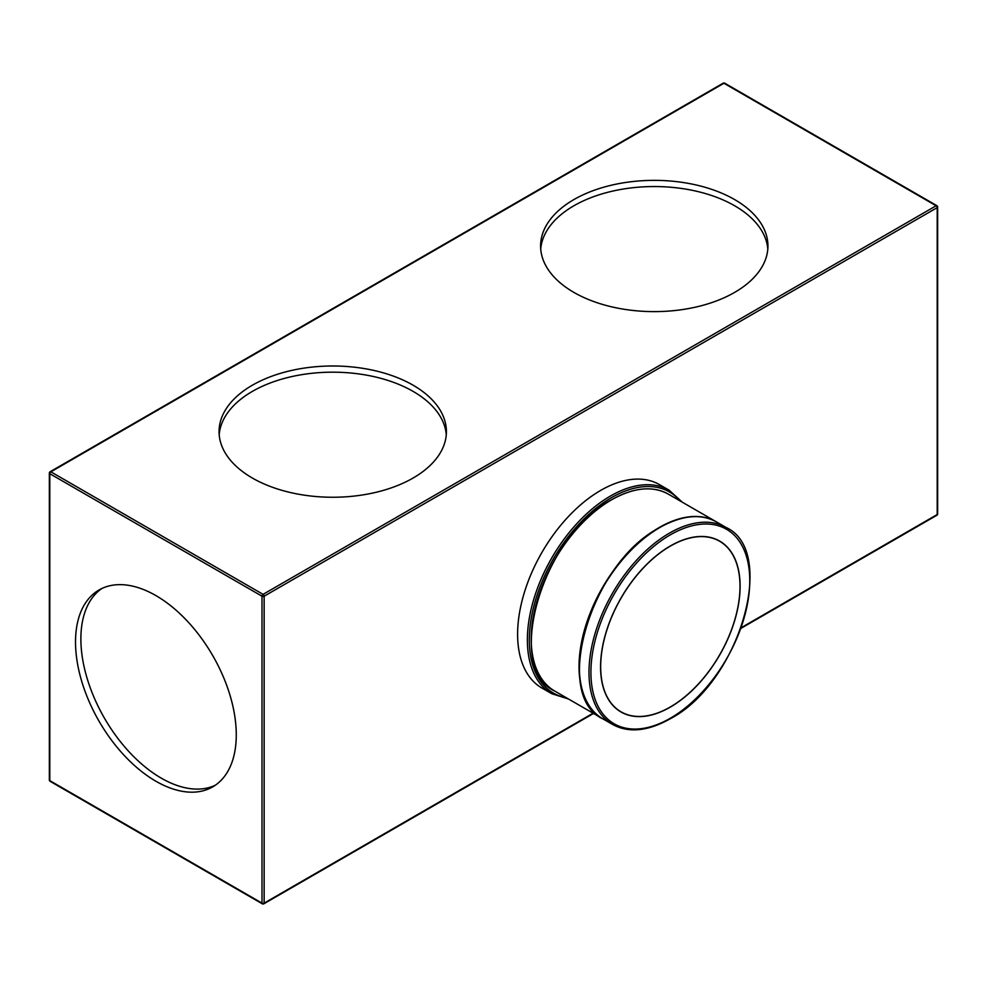 <?xml version="1.0" encoding="UTF-8"?>
<svg xmlns="http://www.w3.org/2000/svg" width="987" height="987" viewBox="0 0 987 987"><rect width="100%" height="100%" fill="white"/><g stroke="black" fill="none" stroke-linecap="round" stroke-linejoin="round"><path stroke-width="1.48" d="M413.121 385.214A113.678 65.635 0 0 0 289.24 370.989A113.678 65.635 0 0 0 219.065 431.615A113.678 65.635 0 0 0 252.351 478.029A113.678 65.635 0 0 0 376.244 492.254A113.678 65.635 0 0 0 446.408 431.615A113.678 65.635 0 0 0 413.121 385.214M446.284 434.712A113.678 65.635 0 0 0 413.121 391.395A113.678 65.635 0 0 0 291.72 376.602A113.678 65.635 0 0 0 219.188 434.712M734.649 199.584A113.678 65.635 0 0 0 610.756 185.359A113.678 65.635 0 0 0 540.592 245.985A113.678 65.635 0 0 0 573.879 292.399A113.678 65.635 0 0 0 697.76 306.624A113.678 65.635 0 0 0 767.935 245.985A113.678 65.635 0 0 0 734.649 199.584M767.812 249.082A113.678 65.635 0 0 0 734.649 205.765A113.678 65.635 0 0 0 613.248 190.972A113.678 65.635 0 0 0 540.716 249.082M551.696 693.676L541.937 688.05A117.465 67.819 -60 0 1 523.937 593.915A117.465 67.819 -60 0 1 600.676 490.403A117.465 67.819 -60 0 1 659.402 484.592L669.161 490.218A117.465 67.819 120 0 0 610.422 496.042A117.465 67.819 120 0 0 533.696 599.553A117.465 67.819 120 0 0 551.696 693.676L568.549 699.03M617.146 709.382A98.515 56.876 120 0 0 620.009 711.232L621.082 711.861A98.515 56.876 120 0 0 670.333 706.976A98.515 56.876 120 0 0 734.698 620.157A98.515 56.876 120 0 0 719.597 541.221A98.515 56.876 120 0 0 670.333 546.095A98.515 56.876 120 0 0 605.981 632.914A98.515 56.876 120 0 0 621.082 711.861M670.333 707.099A98.675 56.962 120 0 0 734.797 620.157A98.675 56.962 120 0 0 719.671 541.086A98.675 56.962 120 0 0 670.333 545.971A98.675 56.962 120 0 0 605.882 632.926A98.675 56.962 120 0 0 621.008 711.985A98.675 56.962 120 0 0 670.333 707.099M722.459 543.072A98.675 56.962 120 0 0 719.141 540.777M686.533 517.398A113.53 65.549 120 0 0 659.513 527.589A113.53 65.549 120 0 0 583.922 695.119M155.897 595.593A113.678 65.635 -120 0 0 99.058 589.967A113.678 65.635 -120 0 0 81.637 681.055A113.678 65.635 -120 0 0 155.897 781.235A113.678 65.635 -120 0 0 212.736 786.861A113.678 65.635 -120 0 0 230.156 695.773A113.678 65.635 -120 0 0 155.897 595.593M101.797 588.523A113.678 65.635 -120 0 0 87.744 680.401A113.678 65.635 -120 0 0 161.251 778.138A113.678 65.635 -120 0 0 215.351 785.208M620.465 711.676A98.675 56.962 120 0 0 624.117 713.404M719.597 541.221L718.524 540.592A98.515 56.876 120 0 0 715.489 539.05M669.371 533.165A113.678 65.635 120 0 0 595.112 633.333A113.678 65.635 120 0 0 612.532 724.421C628.596 733.193 647.768 731.33 670.062 718.869C739.066 683.263 777.904 551.079 726.21 527.527A113.678 65.635 120 0 0 669.371 533.165M670.333 534.831A112.308 64.846 120 0 0 590.917 672.381A112.308 64.846 120 0 0 670.333 718.24A112.308 64.846 120 0 0 749.762 580.689A112.308 64.846 120 0 0 670.333 534.831M602.884 718.857C551.77 696.082 590.436 563.133 659.649 527.576C681.881 515.189 700.856 513.314 716.562 521.963A113.678 65.635 120 0 0 659.723 527.589A113.678 65.635 120 0 0 585.451 627.757A113.678 65.635 120 0 0 602.884 718.857L612.532 724.421M659.624 527.638A113.542 65.549 120 0 0 579.332 666.756M659.415 527.416A113.678 65.635 120 0 0 585.155 627.584A113.678 65.635 120 0 0 602.576 718.684A113.678 65.635 120 0 0 602.736 718.77L554.756 691.073A113.678 65.635 120 0 1 537.335 599.973A113.678 65.635 120 0 1 611.595 499.804A113.678 65.635 120 0 1 668.433 494.179L716.254 521.79A113.678 65.635 120 0 0 659.415 527.416M690.518 516.867A113.542 65.549 120 0 0 659.513 527.576A113.542 65.549 120 0 0 585.464 698.845M611.496 499.866A113.542 65.549 120 0 0 531.216 638.971M680.031 500.865A116.096 67.03 120 0 0 611.397 497.707A116.096 67.03 120 0 0 532.733 610.78A116.096 67.03 120 0 0 566.353 697.76M741.262 627.67L937.206 514.535L937.206 207.628L264.146 596.21A1.518 0.876 60 0 0 263.073 594.359L936.132 205.765L723.927 83.253L50.868 471.835L263.073 594.359A1.518 0.876 120 0 0 261.999 596.21L49.794 473.698L49.794 780.618L261.999 903.13L261.999 596.21A1.518 0.876 0 0 0 264.146 596.21L264.146 903.13L593.101 713.206M49.35 779.989A1.518 0.876 0 0 0 49.794 780.618A1.518 0.876 120 0 0 50.103 781.309A1.518 1.518 0 0 1 49.35 779.989L49.35 473.081A1.518 0.876 0 0 0 49.794 473.698A1.518 0.876 120 0 1 50.868 471.835A1.518 0.876 -120 0 0 50.103 471.761A1.518 1.518 0 0 0 49.35 473.081A1.518 0.876 0 0 1 49.794 472.465M263.073 903.747A1.518 0.876 -120 0 0 263.825 903.821A1.518 0.876 -120 0 0 264.146 903.13A1.518 0.876 0 0 1 261.999 903.13A1.518 0.876 120 0 0 262.32 903.821L50.103 781.309M723.175 83.179A1.518 0.876 60 0 1 723.927 83.253A1.518 0.876 120 0 1 724.68 83.179A1.518 1.518 0 0 0 723.175 83.179L50.103 471.761M936.897 515.239A1.518 1.518 0 0 0 937.65 513.919A1.518 0.876 0 0 1 937.206 514.535A1.518 0.876 60 0 1 936.897 515.239L741.027 628.312M937.206 206.382A1.518 0.876 120 0 0 936.897 205.691A1.518 0.876 120 0 0 936.132 205.765A1.518 0.876 -120 0 1 937.206 207.628A1.518 0.876 0 0 0 937.65 207.011L937.65 513.919M668.433 494.179C652.728 485.53 633.765 487.405 611.533 499.792C542.307 535.349 503.654 668.298 554.756 691.073M682.227 502.136L669.161 490.218M716.562 521.963L726.21 527.527M593.545 713.465L263.825 903.821A1.518 1.518 0 0 1 262.32 903.821M937.65 207.011A1.518 1.518 0 0 0 936.897 205.691L724.68 83.179"/></g></svg>

